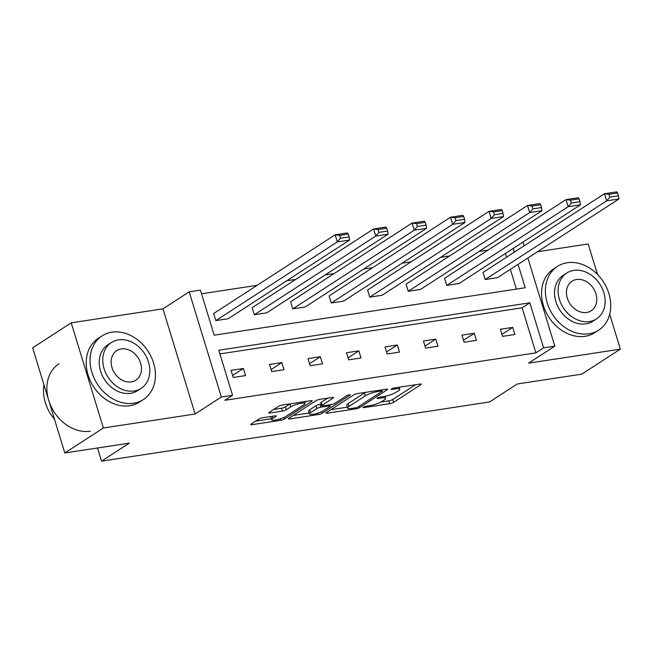 <?xml version="1.0" encoding="UTF-8"?>
<svg xmlns="http://www.w3.org/2000/svg" width="653" height="653" viewBox="0 0 653 653"><rect width="100%" height="100%" fill="white"/><g stroke="black" fill="none" stroke-linecap="round" stroke-linejoin="round"><path stroke-width="0.98" d="M363.329 407.17A2.09 0.424 163 0 0 363.027 407.521A2.09 0.424 163 0 0 363.966 407.603L389.686 403.676A2.979 0.612 163 0 0 393.62 402.33L420.875 384.666A2.979 0.612 163 0 0 421.307 384.168A2.979 0.612 163 0 0 419.969 384.054L394.249 387.98A2.09 0.424 163 0 0 391.49 388.927A2.09 0.424 163 0 0 391.196 389.278A2.09 0.424 163 0 0 392.127 389.351L395.457 388.845A9.534 1.951 163 0 1 399.734 389.196A9.534 1.951 163 0 1 398.354 390.804L396.085 392.273A9.534 1.951 163 0 1 383.491 396.591L380.168 397.106A2.09 0.424 163 0 0 377.41 398.044A2.09 0.424 163 0 0 377.108 398.395A2.09 0.424 163 0 0 378.046 398.477L381.376 397.971A9.534 1.951 163 0 1 385.645 398.322A9.534 1.951 163 0 1 384.274 399.93L382.005 401.399A9.534 1.951 163 0 1 369.41 405.717L366.08 406.223A2.09 0.424 163 0 0 363.329 407.17M71.218 322.835L103.362 427.993L195.125 414.002L162.972 308.845L71.218 322.835L32.65 347.82L64.802 452.978L129.302 443.142L101.533 461.14L489.521 401.97L517.282 383.98L581.782 374.145L620.35 349.151L609.69 314.297M597.519 274.472L588.198 243.993L537.558 251.715M64.802 452.978L103.362 427.993M262.726 417.749A2.979 0.612 163 0 0 258.792 419.104L251.144 424.058A2.979 0.612 163 0 0 250.711 424.556A2.979 0.612 163 0 0 252.05 424.67L280.619 420.312A2.979 0.612 163 0 0 284.553 418.957L311.808 401.301A2.979 0.612 163 0 0 312.24 400.795A2.979 0.612 163 0 0 310.901 400.689L282.333 405.048A2.979 0.612 163 0 0 278.398 406.395L269.158 412.378A2.979 0.612 163 0 0 268.734 412.884A2.979 0.612 163 0 0 270.073 412.99L282.292 411.129A2.979 0.612 163 0 0 286.234 409.774L290.814 406.811A7.975 1.633 163 0 1 299.164 403.627A7.975 1.633 163 0 1 304.91 403.489A7.975 1.633 163 0 1 303.767 404.836L285.818 416.459A7.975 1.633 163 0 1 277.468 419.642A7.975 1.633 163 0 1 271.721 419.781A7.975 1.633 163 0 1 272.864 418.434L275.86 416.5A2.979 0.612 163 0 0 276.284 415.994A2.979 0.612 163 0 0 274.954 415.888L262.726 417.749M527.869 257.992L554.821 346.155L528.595 363.15L620.35 349.151M554.821 346.155L543.598 347.861L529.828 302.821L218.796 350.245L232.566 395.294L221.343 397.008L189.19 291.85L200.414 290.136L214.192 335.185L525.216 287.753L518.066 264.351M232.566 395.294L224.852 400.297L535.884 352.865L543.598 347.861M195.125 414.002L221.343 397.008M326.435 412.574A2.979 0.612 163 0 0 326.01 413.071A2.979 0.612 163 0 0 327.349 413.186L355.918 408.827A2.979 0.612 163 0 0 359.852 407.48L387.107 389.817A2.979 0.612 163 0 0 387.531 389.319A2.979 0.612 163 0 0 386.201 389.204L357.632 393.563A2.979 0.612 163 0 0 353.697 394.91L326.435 412.574M318.264 414.565L289.695 418.924A2.979 0.612 163 0 1 288.365 418.818A2.979 0.612 163 0 1 288.789 418.312L316.044 400.656A2.979 0.612 163 0 1 319.978 399.301L332.206 397.44A2.979 0.612 163 0 1 333.544 397.546A2.979 0.612 163 0 1 333.112 398.052L322.06 405.211A2.979 0.612 163 0 0 321.635 405.717A2.979 0.612 163 0 0 322.966 405.823L331.079 404.591A2.979 0.612 163 0 0 335.013 403.236L346.523 395.783A2.09 0.424 163 0 1 348.71 394.951A2.09 0.424 163 0 1 350.212 394.91A2.09 0.424 163 0 1 349.91 395.261L322.198 413.218A2.979 0.612 163 0 1 318.264 414.565L317.823 413.129M97.517 447.991L101.533 461.14M254.327 314.738L375.761 236.059L388.094 234.174L266.661 312.86L254.327 314.738L252.156 307.636L373.589 228.95L385.923 227.073L386.731 228.183L378.095 229.505L378.969 232.346L387.596 231.023L386.731 228.183M331.283 303L452.717 224.322L465.05 222.436L343.617 301.123L331.283 303L329.112 295.899L450.546 217.212L462.879 215.335L463.687 216.445L455.051 217.767L455.925 220.608L464.552 219.294L463.687 216.445M408.239 291.271L529.673 212.584L542.006 210.707L420.573 289.385L408.239 291.271L406.068 284.161L527.502 205.483L539.835 203.597L540.643 204.716L532.007 206.03L532.881 208.87L541.508 207.556L540.643 204.716M485.195 279.533L606.629 200.846L618.962 198.969L497.529 277.656L485.195 279.533L483.024 272.423L604.458 193.745L616.791 191.86L617.599 192.978L608.963 194.292L609.837 197.133L618.464 195.818L617.599 192.978M516.392 289.099L510.352 269.346M506.622 257.143L505.487 253.429M488.077 250.091L479.114 251.454M449.599 255.96L440.636 257.323M411.121 261.829L402.158 263.192M372.643 267.697L363.68 269.06M334.165 273.558L325.202 274.929M295.687 279.427L286.724 280.798M257.209 285.296L201.532 293.785M446.717 285.402L568.151 206.715L580.484 204.838L459.051 283.516L446.717 285.402L444.546 278.292L565.98 199.614L578.313 197.728L579.121 198.847L570.485 200.161L571.359 203.001L579.986 201.687L579.121 198.847M369.761 297.139L491.195 218.453L503.528 216.576L382.095 295.254L369.761 297.139L367.59 290.03L489.024 211.343L501.357 209.466L502.165 210.584L493.529 211.899L494.403 214.739L503.03 213.425L502.165 210.584M292.805 308.869L414.239 230.191L426.572 228.305L305.139 306.992L292.805 308.869L290.634 301.768L412.067 223.081L424.401 221.204L425.209 222.314L416.573 223.636L417.447 226.477L426.074 225.163L425.209 222.314M215.849 320.607L337.283 241.928L349.616 240.043L228.183 318.729L215.849 320.607L213.678 313.505L335.111 234.819L347.445 232.941L348.253 234.052L339.617 235.366L340.491 238.214L349.118 236.892L348.253 234.052M162.972 308.845L189.19 291.85M523.004 242.083L524.139 245.789M514.327 252.14L513.201 248.434M535.884 352.865L522.114 307.816L219.914 353.902M522.114 307.816L529.828 302.821M231.056 370.349L243.389 368.463L245.561 375.573L233.227 377.45L231.056 370.349M269.534 364.48L281.867 362.595L284.039 369.704L271.705 371.581L269.534 364.48M308.012 358.611L320.345 356.726L322.517 363.835L310.183 365.713L308.012 358.611M346.49 352.742L358.824 350.865L360.995 357.966L348.661 359.844L346.49 352.742M384.968 346.874L397.302 344.996L399.473 352.098L387.139 353.983L384.968 346.874M423.446 341.005L435.78 339.127L437.951 346.229L425.617 348.114L423.446 341.005M461.924 335.136L474.258 333.259L476.429 340.36L464.095 342.245L461.924 335.136M500.402 329.267L512.736 327.39L514.907 334.491L502.573 336.377L500.402 329.267M512.736 327.39L501.961 334.369M474.258 333.259L463.483 340.237M435.78 339.127L425.005 346.106M397.302 344.996L386.527 351.975M358.824 350.865L348.049 357.844M320.345 356.726L309.571 363.713M281.867 362.595L271.093 369.574M243.389 368.463L232.615 375.442M380.887 402.044L388.821 400.836A2.979 0.612 163 0 0 392.755 399.481L415.52 384.731M330.932 409.66L347.314 407.162M355.371 407.864A2.09 0.424 163 0 0 358.122 406.917L382.046 391.416A2.09 0.424 163 0 0 382.348 391.065A2.09 0.424 163 0 0 381.417 390.984L377.907 391.522A9.534 1.951 163 0 0 365.313 395.84L348.955 406.435A9.534 1.951 163 0 0 347.584 408.043A9.534 1.951 163 0 0 351.861 408.394L355.371 407.864M365.558 392.355A9.534 1.951 163 0 0 364.439 393L365.313 395.84M347.584 408.043L346.719 405.203A9.534 1.951 163 0 1 348.09 403.595L364.439 393M309.138 412.99L293.279 415.406M327.757 398.118L321.194 402.37A2.979 0.612 163 0 0 320.762 402.877L321.635 405.717M310.591 412.647A7.975 1.633 163 0 0 309.44 413.986A7.975 1.633 163 0 0 315.187 413.855A7.975 1.633 163 0 0 323.545 410.672L329.863 406.574A2.979 0.612 163 0 0 330.296 406.068A2.979 0.612 163 0 0 328.957 405.962L320.852 407.203A2.979 0.612 163 0 0 316.909 408.549L310.591 412.647L309.726 409.806A7.975 1.633 163 0 0 308.575 411.145L309.44 413.986M309.726 409.806L316.044 405.709A2.979 0.612 163 0 1 319.978 404.354L321.162 404.174M270.962 416.492A7.975 1.633 163 0 0 270.848 416.932L271.721 419.781M290.112 403.856A7.975 1.633 163 0 0 289.94 403.97L290.814 406.811M273.648 409.472L281.427 408.288A2.979 0.612 163 0 0 285.361 406.933L289.94 403.97M304.625 402.55L306.453 401.366M255.633 421.144L271.403 418.744M609.837 197.133L606.629 200.846L604.458 193.745L608.963 194.292M618.962 198.969L618.464 195.818M588.933 333.805A37.956 30.209 57.1 0 0 598.711 330.124A37.956 30.209 57.1 0 0 606.588 287.557A37.956 30.209 57.1 0 0 567.212 262.751A37.956 30.209 57.1 0 0 557.433 266.424A37.956 30.209 57.1 0 0 549.557 309A37.956 30.209 57.1 0 0 588.933 333.805M557.433 266.424L553.581 268.922A37.956 30.209 57.1 0 0 545.704 311.497A37.956 30.209 57.1 0 0 585.08 336.303A37.956 30.209 57.1 0 0 594.85 332.622L598.711 330.124M596.475 318.909L592.932 321.211A27.328 21.753 -122.9 0 1 585.888 323.855A27.328 21.753 -122.9 0 1 557.54 305.996A27.328 21.753 -122.9 0 1 563.212 275.346L566.763 273.044A27.328 21.753 57.1 0 0 561.09 303.694A27.328 21.753 57.1 0 0 589.439 321.554A27.328 21.753 57.1 0 0 596.475 318.909A27.328 21.753 57.1 0 0 602.148 288.259A27.328 21.753 57.1 0 0 573.799 270.399A27.328 21.753 57.1 0 0 566.763 273.044M576.583 279.492A17.607 14.015 57.1 0 0 572.044 281.198A17.607 14.015 57.1 0 0 568.388 300.951A17.607 14.015 57.1 0 0 586.655 312.461A17.607 14.015 57.1 0 0 591.194 310.755A17.607 14.015 57.1 0 0 594.85 291.001A17.607 14.015 57.1 0 0 576.583 279.492M133.612 403.236A37.956 30.209 57.1 0 0 143.391 399.563A37.956 30.209 57.1 0 0 151.259 356.987A37.956 30.209 57.1 0 0 111.892 332.189A37.956 30.209 57.1 0 0 102.113 335.862A37.956 30.209 57.1 0 0 94.236 378.438A37.956 30.209 57.1 0 0 133.612 403.236M102.113 335.862L98.252 338.36A37.956 30.209 57.1 0 0 90.383 380.936A37.956 30.209 57.1 0 0 129.751 405.742A37.956 30.209 57.1 0 0 139.53 402.06L143.391 399.563M141.154 388.347L137.612 390.649A27.328 21.753 -122.9 0 1 130.567 393.294A27.328 21.753 -122.9 0 1 102.219 375.434A27.328 21.753 -122.9 0 1 107.892 344.784L111.443 342.482A27.328 21.753 57.1 0 0 105.77 373.132A27.328 21.753 57.1 0 0 134.118 390.992A27.328 21.753 57.1 0 0 141.154 388.347A27.328 21.753 57.1 0 0 146.827 357.697A27.328 21.753 57.1 0 0 118.479 339.838A27.328 21.753 57.1 0 0 111.443 342.482M121.254 348.931A17.607 14.015 57.1 0 0 116.724 350.637A17.607 14.015 57.1 0 0 113.067 370.39A17.607 14.015 57.1 0 0 131.335 381.899A17.607 14.015 57.1 0 0 135.873 380.193A17.607 14.015 57.1 0 0 139.53 360.44A17.607 14.015 57.1 0 0 121.254 348.931M58.917 363.852A37.956 30.209 57.1 0 0 51.04 406.419A37.956 30.209 57.1 0 0 90.416 431.225M43.939 384.748A37.956 30.209 57.1 0 0 54.493 419.275M571.359 203.001L568.151 206.715L565.98 199.614L570.485 200.161M580.484 204.838L579.986 201.687M532.881 208.87L529.673 212.584L527.502 205.483L532.007 206.03M542.006 210.707L541.508 207.556M494.403 214.739L491.195 218.453L489.024 211.343L493.529 211.899M503.528 216.576L503.03 213.425M455.925 220.608L452.717 224.322L450.546 217.212L455.051 217.767M465.05 222.436L464.552 219.294M417.447 226.477L414.239 230.191L412.067 223.081L416.573 223.636M426.572 228.305L426.074 225.163M378.969 232.346L375.761 236.059L373.589 228.95L378.095 229.505M388.094 234.174L387.596 231.023M340.491 238.214L337.283 241.928L335.111 234.819L339.617 235.366M349.616 240.043L349.118 236.892M363.762 406.933L363.966 407.603M391.922 388.69L392.127 389.351M377.842 397.816L378.046 398.477M381.066 396.967L381.376 397.971M395.147 387.841L395.457 388.845M420.671 383.988L420.875 384.666M392.755 399.481L393.62 402.33M388.821 400.836L389.686 403.676M386.894 389.139L387.107 389.817M359.419 406.076L359.852 407.48M355.607 407.823L355.918 408.827M327.039 412.182L327.349 413.186M381.107 389.98L381.417 390.984M377.597 390.518L377.907 391.522M348.09 403.595L348.955 406.435M289.393 417.928L289.695 418.924M332.908 397.375L333.112 398.052M321.194 402.37L322.06 405.211M349.763 394.787L349.91 395.261M321.725 411.651L322.198 413.218M328.655 404.958L328.957 405.962M319.978 404.354L320.852 407.203M316.044 405.709L316.909 408.549M275.648 415.822L275.86 416.5M272.219 416.304L272.864 418.434M285.361 406.933L286.234 409.774M281.427 408.288L282.292 411.129M269.762 411.994L270.073 412.99M311.603 400.624L311.808 401.301M284.079 417.406L284.553 418.957M280.186 418.891L280.619 420.312M251.748 423.666L252.05 424.67M385.033 396.314L385.645 398.322M399.13 387.237L399.734 389.196M381.981 389.849L382.348 391.065M329.896 404.77L330.296 406.068M304.355 401.685L304.91 403.489"/></g></svg>
